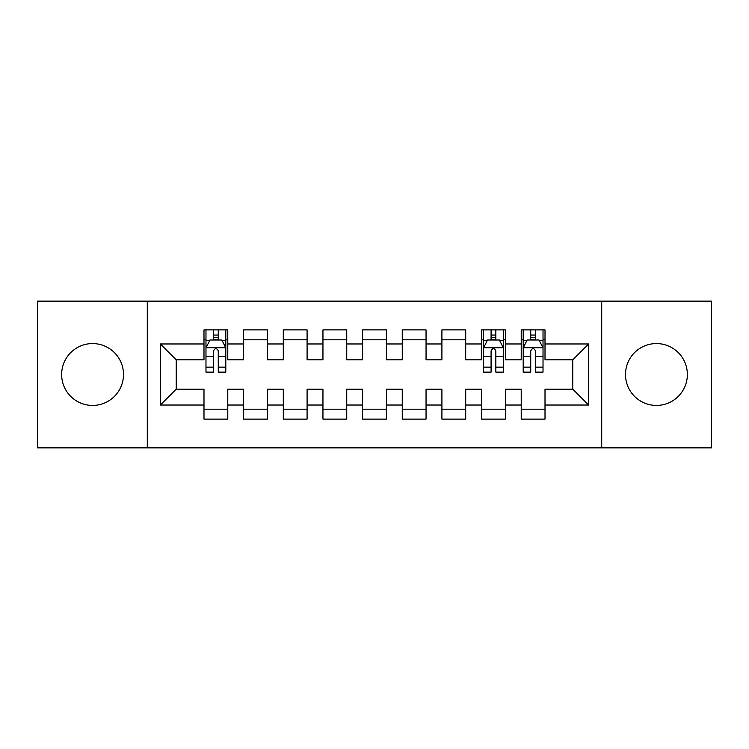 <?xml version="1.0" encoding="UTF-8"?>
<svg xmlns="http://www.w3.org/2000/svg" width="749" height="749" viewBox="0 0 749 749"><rect width="100%" height="100%" fill="white"/><g stroke="black" fill="none" stroke-linecap="round" stroke-linejoin="round"><path stroke-width="1.12" d="M656.433 343.566A30.934 30.934 0 0 0 625.499 374.5A30.934 30.934 0 0 0 656.433 405.434A30.934 30.934 0 0 0 687.357 374.5A30.934 30.934 0 0 0 656.433 343.566M92.567 343.566A30.934 30.934 0 0 0 61.643 374.5A30.934 30.934 0 0 0 92.567 405.434A30.934 30.934 0 0 0 123.501 374.5A30.934 30.934 0 0 0 92.567 343.566M601.709 447.855L711.55 447.855L711.55 301.145L601.709 301.145L601.709 447.855L147.291 447.855L147.291 301.145L37.45 301.145L37.45 447.855L147.291 447.855M601.709 301.145L147.291 301.145M160.37 405.031L160.37 343.969L203.99 343.969L203.99 359.829L176.24 359.829L176.24 389.171L160.37 405.031L203.99 405.031L203.99 419.112L227.78 419.112L227.78 405.031L243.65 405.031L243.65 419.112L267.44 419.112L267.44 405.031L283.3 405.031L283.3 419.112L307.09 419.112L307.09 405.031L322.95 405.031L322.95 419.112L346.74 419.112L346.74 405.031L362.6 405.031L362.6 419.112L386.4 419.112L386.4 405.031L402.26 405.031L402.26 419.112L426.05 419.112L426.05 405.031L441.91 405.031L441.91 419.112L465.7 419.112L465.7 405.031L481.56 405.031L481.56 419.112L505.35 419.112L505.35 405.031L521.22 405.031L521.22 419.112L545.01 419.112L545.01 389.171L572.76 389.171L572.76 359.829L545.01 359.829L545.01 343.969L588.63 343.969L588.63 405.031L545.01 405.031M545.01 343.969L545.01 329.888L521.22 329.888L521.22 343.969L505.35 343.969L505.35 329.888L481.56 329.888L481.56 343.969L465.7 343.969L465.7 329.888L441.91 329.888L441.91 343.969L426.05 343.969L426.05 329.888L402.26 329.888L402.26 343.969L386.4 343.969L386.4 329.888L362.6 329.888L362.6 343.969L346.74 343.969L346.74 329.888L322.95 329.888L322.95 343.969L307.09 343.969L307.09 329.888L283.3 329.888L283.3 343.969L267.44 343.969L267.44 329.888L243.65 329.888L243.65 343.969L227.78 343.969L227.78 329.888L203.99 329.888L203.99 343.969M505.35 405.031L505.35 389.171L521.22 389.171L521.22 405.031M588.63 343.969L572.76 359.829M465.7 405.031L465.7 389.171L481.56 389.171L481.56 405.031M521.22 343.969L521.22 359.829L505.35 359.829L505.35 343.969M426.05 405.031L426.05 389.171L441.91 389.171L441.91 405.031M481.56 343.969L481.56 359.829L465.7 359.829L465.7 343.969M386.4 405.031L386.4 389.171L402.26 389.171L402.26 405.031M441.91 343.969L441.91 359.829L426.05 359.829L426.05 343.969M346.74 405.031L346.74 389.171L362.6 389.171L362.6 405.031M402.26 343.969L402.26 359.829L386.4 359.829L386.4 343.969M307.09 405.031L307.09 389.171L322.95 389.171L322.95 405.031M362.6 343.969L362.6 359.829L346.74 359.829L346.74 343.969M267.44 405.031L267.44 389.171L283.3 389.171L283.3 405.031M322.95 343.969L322.95 359.829L307.09 359.829L307.09 343.969M227.78 405.031L227.78 389.171L243.65 389.171L243.65 405.031M283.3 343.969L283.3 359.829L267.44 359.829L267.44 343.969M176.24 389.171L203.99 389.171L203.99 405.031M243.65 343.969L243.65 359.829L227.78 359.829L227.78 343.969M521.22 339.803L523.195 339.803M543.025 339.803L545.01 339.803M481.56 339.803L483.545 339.803M503.375 339.803L505.35 339.803M441.91 339.803L465.7 339.803M402.26 339.803L426.05 339.803M362.6 339.803L386.4 339.803M322.95 339.803L346.74 339.803M283.3 339.803L307.09 339.803M243.65 339.803L267.44 339.803M203.99 339.803L205.975 339.803M225.805 339.803L227.78 339.803M203.99 409.197L227.78 409.197M243.65 409.197L267.44 409.197M283.3 409.197L307.09 409.197M322.95 409.197L346.74 409.197M362.6 409.197L386.4 409.197M402.26 409.197L426.05 409.197M441.91 409.197L465.7 409.197M481.56 409.197L505.35 409.197M521.22 409.197L545.01 409.197M160.37 343.969L176.24 359.829M572.76 389.171L588.63 405.031M218.268 335.046L213.512 335.046M225.805 367.15L218.268 367.15L218.268 372.122L225.805 372.122L225.805 347.929L221.835 339.999L209.945 339.999L205.975 347.929L205.975 372.122L213.512 372.122L213.512 367.15L205.975 367.15M205.975 347.929L205.975 329.888M225.805 347.929L225.805 329.888M213.512 339.999L213.512 329.888M218.268 329.888L218.268 339.999M218.268 367.15L218.268 350.906C216.686 347.854 215.094 347.854 213.512 350.906L213.512 367.15M218.268 339.803L213.512 339.803M495.838 335.046L491.082 335.046M503.375 367.15L495.838 367.15L495.838 372.122L503.375 372.122L503.375 347.929L499.405 339.999L487.515 339.999L483.545 347.929L483.545 372.122L491.082 372.122L491.082 367.15L483.545 367.15M483.545 347.929L483.545 329.888M503.375 347.929L503.375 329.888M491.082 339.999L491.082 329.888M495.838 329.888L495.838 339.999M495.838 367.15L495.838 350.906C494.256 347.854 492.664 347.854 491.082 350.906L491.082 367.15M495.838 339.803L491.082 339.803M535.488 335.046L530.732 335.046M543.025 367.15L535.488 367.15L535.488 372.122L543.025 372.122L543.025 347.929L539.055 339.999L527.165 339.999L523.195 347.929L523.195 372.122L530.732 372.122L530.732 367.15L523.195 367.15M523.195 347.929L523.195 329.888M543.025 347.929L543.025 329.888M530.732 339.999L530.732 329.888M535.488 329.888L535.488 339.999M535.488 367.15L535.488 350.906C533.906 347.854 532.324 347.854 530.732 350.906L530.732 367.15M535.488 339.803L530.732 339.803M225.702 347.733L206.078 347.733M205.975 340.477L209.701 340.477M222.078 340.477L225.805 340.477M213.512 356.524L205.975 356.524M225.805 356.524L218.268 356.524M218.268 337.565L213.512 337.565M503.272 347.733L483.648 347.733M483.545 340.477L487.271 340.477M499.649 340.477L503.375 340.477M491.082 356.524L483.545 356.524M503.375 356.524L495.838 356.524M495.838 337.565L491.082 337.565M542.922 347.733L523.298 347.733M523.195 340.477L526.921 340.477M539.299 340.477L543.025 340.477M530.732 356.524L523.195 356.524M543.025 356.524L535.488 356.524M535.488 337.565L530.732 337.565"/></g></svg>
